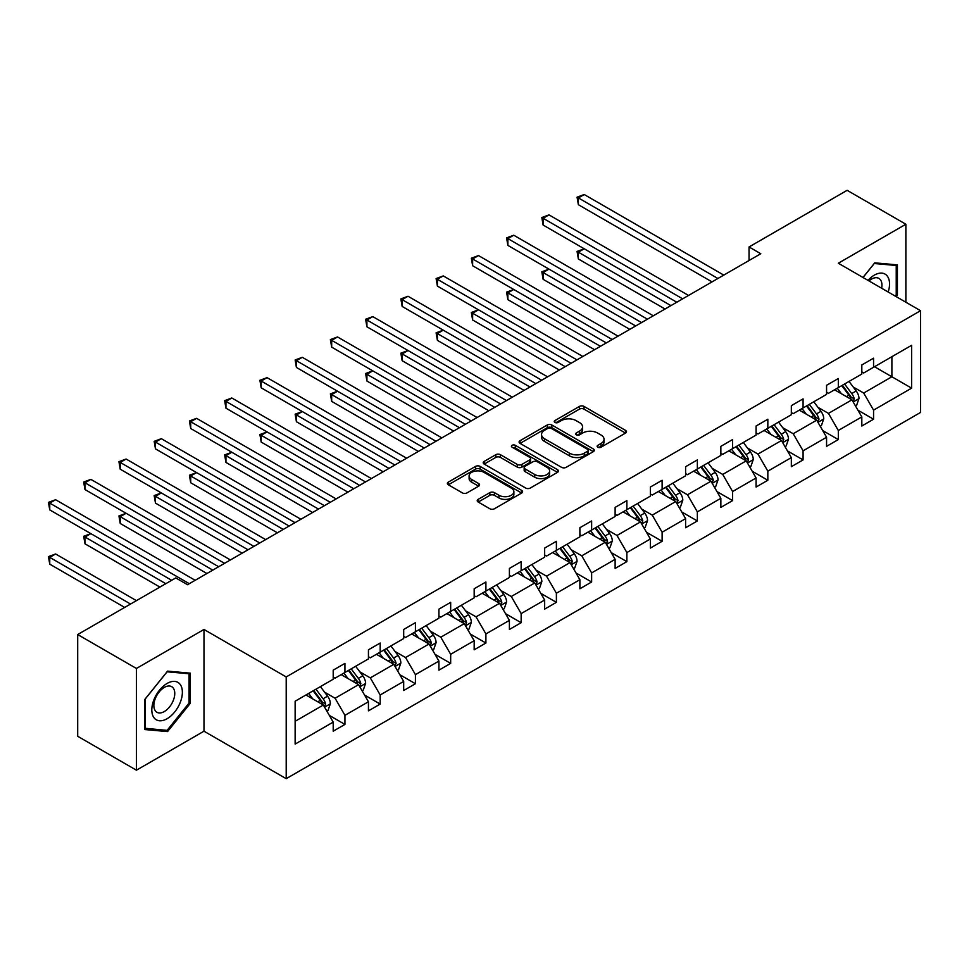 <?xml version="1.0" encoding="UTF-8"?>
<svg xmlns="http://www.w3.org/2000/svg" width="969" height="969" viewBox="0 0 969 969"><rect width="100%" height="100%" fill="white"/><g stroke="black" fill="none" stroke-linecap="round" stroke-linejoin="round"><path stroke-width="1.45" d="M597.812 447.206A2.277 1.32 0 0 0 601.034 447.206L625.538 433.058A3.258 1.877 0 0 0 626.495 431.726A3.258 1.877 0 0 0 625.538 430.393L584.028 406.423A3.258 1.877 0 0 0 579.414 406.423L554.91 420.57A2.277 1.32 0 0 0 554.244 421.503A2.277 1.32 0 0 0 554.91 422.436A2.277 1.32 0 0 0 558.144 422.436L561.317 420.607A10.441 6.02 0 0 1 576.071 420.607L579.535 422.605A10.441 6.02 0 0 1 582.587 426.869A10.441 6.02 0 0 1 579.535 431.132L576.361 432.961A2.277 1.32 0 0 0 575.695 433.894A2.277 1.32 0 0 0 576.361 434.827A2.277 1.32 0 0 0 579.595 434.827L582.757 432.986A10.441 6.02 0 0 1 597.522 432.986L600.974 434.984A10.441 6.02 0 0 1 604.038 439.248A10.441 6.02 0 0 1 600.974 443.511L597.812 445.34A2.277 1.32 0 0 0 597.134 446.273A2.277 1.32 0 0 0 597.812 447.206L597.812 445.34M478.177 499.362A3.258 1.877 0 0 0 477.22 500.694A3.258 1.877 0 0 0 478.177 502.027L489.829 508.749A3.258 1.877 0 0 0 494.432 508.749L521.649 493.039A3.258 1.877 0 0 0 522.606 491.707A3.258 1.877 0 0 0 521.649 490.375L480.139 466.404A3.258 1.877 0 0 0 475.525 466.404L448.32 482.114A3.258 1.877 0 0 0 447.363 483.446A3.258 1.877 0 0 0 448.32 484.779L462.383 492.906A3.258 1.877 0 0 0 466.997 492.906L478.638 486.184A3.258 1.877 0 0 0 479.594 484.851A3.258 1.877 0 0 0 478.638 483.519L471.661 479.485A8.721 5.039 0 0 1 469.105 475.924A8.721 5.039 0 0 1 474.495 471.273A8.721 5.039 0 0 1 484.003 472.363L511.329 488.146A8.721 5.039 0 0 1 513.885 491.707A8.721 5.039 0 0 1 508.495 496.358A8.721 5.039 0 0 1 498.987 495.268L494.432 492.64A3.258 1.877 0 0 0 489.829 492.64L478.177 499.362L478.177 502.027M203.987 629.462L136.435 668.465L77.702 634.55L77.702 736.283L136.435 770.198L203.987 731.195L286.206 778.676L286.206 676.943L203.987 629.462L203.987 731.195M905.87 302.231L905.87 224.239L838.318 263.229L920.55 310.71L286.206 676.943M905.87 224.239L847.136 190.324L749.049 246.962L749.049 260.516M77.702 634.55L175.789 577.924L187.538 584.707L760.786 253.733L749.049 246.962M561.548 467.337A3.258 1.877 0 0 0 566.15 467.337L593.367 451.627A3.258 1.877 0 0 0 594.324 450.294A3.258 1.877 0 0 0 593.367 448.962L551.858 425.003A3.258 1.877 0 0 0 547.243 425.003L520.038 440.713A3.258 1.877 0 0 0 519.081 442.046A3.258 1.877 0 0 0 520.038 443.378L561.548 467.337M512.989 447.702A2.277 1.32 0 0 1 515.302 448.017L515.302 445.304L557.514 469.674A3.258 1.877 0 0 1 558.459 471.007A3.258 1.877 0 0 1 557.514 472.339L530.297 488.049A3.258 1.877 0 0 1 525.683 488.049L484.173 464.078L495.825 457.404L495.825 454.691L484.173 461.414A3.258 1.877 0 0 0 483.216 462.746A3.258 1.877 0 0 0 484.173 464.078L484.173 461.414M495.825 457.404A3.258 1.877 0 0 1 500.428 457.404L500.428 454.691A3.258 1.877 0 0 0 495.825 454.691M500.428 454.691L517.264 464.417A3.258 1.877 0 0 0 521.879 464.417L529.607 459.948A3.258 1.877 0 0 0 530.564 458.616A3.258 1.877 0 0 0 529.607 457.283L512.08 447.169A2.277 1.32 0 0 1 511.414 446.237A2.277 1.32 0 0 1 512.819 445.025A2.277 1.32 0 0 1 515.302 445.304M136.435 668.465L136.435 770.198M295.133 701.217L333.203 679.245L333.203 670.16L344.94 663.377L344.94 672.462L368.438 658.896L368.438 649.811L380.187 643.028L380.187 652.125L403.685 638.559L403.685 629.462L415.422 622.679L415.422 631.776L438.921 618.21L438.921 609.126L450.67 602.343L450.67 611.427L474.168 597.861L474.168 588.777L485.905 581.994L485.905 591.078L509.403 577.512L509.403 568.428L521.152 561.645L521.152 570.729L544.651 557.175L544.651 548.079L556.388 541.296L556.388 550.392L579.886 536.826L579.886 527.73L591.635 520.959L591.635 530.043L615.121 516.477L615.121 507.393L626.87 500.61L626.87 509.694L650.369 496.128L650.369 487.044L662.118 480.261L662.118 489.345L685.604 475.779L685.604 466.695L697.353 459.912L697.353 469.008L720.851 455.442L720.851 446.346L732.6 439.563L732.6 448.659L756.086 435.093L756.086 426.009L767.836 419.226L767.836 428.31L791.334 414.744L791.334 405.66L803.083 398.877L803.083 407.961L826.569 394.395L826.569 385.311L838.318 378.528L838.318 387.612L861.816 374.058L861.816 364.962L873.566 358.179L873.566 367.275L911.623 345.303L911.623 388.157L873.566 410.129L873.566 419.226L861.816 426.009L861.816 416.912L838.318 430.478L838.318 439.575L826.569 446.346L826.569 437.261L803.083 450.827L803.083 459.912L791.334 466.695L791.334 457.61L767.836 471.176L767.836 480.261L756.086 487.044L756.086 477.959L732.6 491.525L732.6 500.61L720.851 507.393L720.851 498.296L697.353 511.862L697.353 520.959L685.604 527.742L685.604 518.645L662.118 532.211L662.118 541.296L650.369 548.079L650.369 538.994L626.87 552.56L626.87 561.645L615.121 568.428L615.121 559.343L591.635 572.909L591.635 581.994L579.886 588.777L579.886 579.692L556.388 593.246L556.388 602.343L544.651 609.126L544.651 600.029L521.152 613.595L521.152 622.692L509.403 629.462L509.403 620.378L485.905 633.944L485.905 643.028L474.168 649.811L474.168 640.727L450.67 654.293L450.67 663.377L438.921 670.16L438.921 661.076L415.422 674.642L415.422 683.726L403.685 690.509L403.685 681.413L380.187 694.979L380.187 704.075L368.438 710.858L368.438 701.762L344.94 715.328L344.94 724.412L333.203 731.195L333.203 722.111L295.133 744.083L295.133 701.217M286.206 778.676L920.55 412.443L920.55 310.71M341.185 674.63L358.566 684.671L335.08 698.237L324.579 692.181M335.08 698.237L344.94 715.328M358.566 684.671L368.438 701.762M333.203 677.077L335.08 678.167L344.94 672.462M376.432 654.293L393.814 664.322L370.315 677.888L359.826 671.832M370.315 677.888L380.187 694.979M393.814 664.322L403.685 681.413M368.438 656.728L370.315 657.818L380.187 652.125M411.668 633.944L429.049 643.985L405.563 657.539L395.061 651.483M405.563 657.539L415.422 674.642M429.049 643.985L438.921 661.076M403.685 636.391L405.563 637.469L415.422 631.776M446.915 613.595L464.296 623.636L440.798 637.202L430.309 631.134M440.798 637.202L450.67 654.293M464.296 623.636L474.168 640.727M438.921 616.042L440.798 617.12L450.67 611.427M482.15 593.246L499.532 603.287L476.045 616.853L465.544 610.797M476.045 616.853L485.905 633.944M499.532 603.287L509.403 620.378M474.168 595.693L476.045 596.783L485.905 591.078M517.385 572.909L534.779 582.938L511.281 596.504L500.791 590.448M511.281 596.504L521.152 613.595M534.779 582.938L544.651 600.029M509.403 575.344L511.281 576.434L521.152 570.729M552.633 552.56L570.014 562.601L546.528 576.155L536.027 570.099M546.528 576.155L556.388 593.246M570.014 562.601L579.886 579.692M544.651 554.995L546.528 556.085L556.388 550.392M587.868 532.211L605.262 542.252L581.763 555.818L571.274 549.75M581.763 555.818L591.635 572.909M605.262 542.252L615.121 559.343M579.886 534.658L581.763 535.736L591.635 530.043M623.115 511.862L640.497 521.903L617.011 535.469L606.509 529.401M617.011 535.469L626.87 552.56M640.497 521.903L650.369 538.994M615.121 514.309L617.011 515.387L626.87 509.694M658.351 491.525L675.744 501.554L652.246 515.12L641.744 509.064M652.246 515.12L662.118 532.211M675.744 501.554L685.604 518.645M650.369 493.96L652.246 495.05L662.118 489.345M693.598 471.176L710.98 481.205L687.493 494.771L676.992 488.715M687.493 494.771L697.353 511.862M710.98 481.205L720.851 498.296M685.604 473.611L687.493 474.701L697.353 469.008M728.833 450.827L746.227 460.869L722.729 474.435L712.227 468.366M722.729 474.435L732.6 491.525M746.227 460.869L756.086 477.959M720.851 453.274L722.729 454.352L732.6 448.659M764.081 430.478L781.462 440.52L757.976 454.086L747.474 448.017M757.976 454.086L767.836 471.176M781.462 440.52L791.334 457.61M756.086 432.925L757.976 434.003L767.836 428.31M799.316 410.129L816.71 420.171L793.211 433.737L782.71 427.68M793.211 433.737L803.083 450.827M816.71 420.171L826.569 437.261M791.334 412.576L793.211 413.666L803.083 407.961M834.563 389.792L851.945 399.822L828.459 413.388L817.957 407.331M828.459 413.388L838.318 430.478M851.945 399.822L861.816 416.912M826.569 392.227L828.459 393.317L838.318 387.612M874.498 366.73L891.892 376.771L863.694 393.039L853.192 386.982M863.694 393.039L873.566 410.129M911.623 388.157L891.892 376.771L891.892 356.689L911.623 345.303M861.816 371.878L863.694 372.968L873.566 367.275M295.133 721.299L323.331 705.02L305.95 694.979M323.331 705.02L333.203 722.111M857.94 410.202L873.566 419.226M822.693 430.551L838.318 439.575M787.458 450.9L803.083 459.912M752.21 471.237L767.836 480.261M716.975 491.586L732.6 500.61M681.728 511.935L697.353 520.959M646.493 532.284L662.118 541.296M611.245 552.621L626.87 561.645M576.01 572.97L591.635 581.994M540.763 593.319L556.388 602.343M505.527 613.668L521.152 622.692M470.292 634.017L485.905 643.028M435.045 654.354L450.67 663.377M399.809 674.703L415.422 683.726M364.562 695.052L380.187 704.075M329.327 715.401L344.94 724.412M896.18 296.635L897.403 295.097L897.403 264.876L874.741 262.841L862.979 277.473M190.239 703.385L190.239 673.152L167.564 671.129L144.89 699.327L144.89 729.56L167.564 731.583L190.239 703.385L189.064 702.707M598.721 447.521L600.974 446.224A10.441 6.02 0 0 0 604.038 441.961L604.038 439.248M582.587 426.869L582.587 429.582A10.441 6.02 0 0 1 579.535 433.833L577.27 435.142M625.489 433.082L584.028 409.136A3.258 1.877 0 0 0 579.414 409.136L555.831 422.763M593.331 451.651L551.858 427.717A3.258 1.877 0 0 0 547.243 427.717L520.074 443.402L520.038 440.713M587.602 451.227A2.277 1.32 0 0 0 588.268 450.294A2.277 1.32 0 0 0 587.602 449.362L551.167 428.334A2.277 1.32 0 0 0 547.933 428.334L544.59 430.26A10.441 6.02 0 0 0 541.538 434.524A10.441 6.02 0 0 0 544.59 438.787L569.506 453.165A10.441 6.02 0 0 0 584.259 453.165L587.602 451.227L587.602 453.94A2.277 1.32 0 0 0 588.268 453.007L588.268 450.294M541.538 434.524L541.538 437.237A10.441 6.02 0 0 0 544.59 441.501L544.59 438.787M587.602 453.94L584.259 455.878A10.441 6.02 0 0 1 569.506 455.878L544.59 441.501M500.428 457.404L517.264 467.131A3.258 1.877 0 0 0 521.879 467.131L529.607 462.661A3.258 1.877 0 0 0 530.564 461.329L530.564 458.616M515.302 448.017L557.466 472.363M534.731 474.495A8.721 5.039 0 0 0 544.239 475.585A8.721 5.039 0 0 0 549.629 470.934A8.721 5.039 0 0 0 547.073 467.373L537.444 461.813A3.258 1.877 0 0 0 532.829 461.813L525.113 466.271A3.258 1.877 0 0 0 524.156 467.603A3.258 1.877 0 0 0 525.113 468.935L534.731 474.495L534.731 477.208A8.721 5.039 0 0 0 544.239 478.298A8.721 5.039 0 0 0 549.629 473.647L549.629 470.934M524.156 467.603L524.156 470.316A3.258 1.877 0 0 0 525.113 471.649L525.113 468.935M534.731 477.208L525.113 471.649M513.885 491.707L513.885 494.42A8.721 5.039 0 0 1 508.495 499.071A8.721 5.039 0 0 1 498.987 497.981L494.432 495.353A3.258 1.877 0 0 0 489.829 495.353L478.226 502.051M469.105 475.924L469.105 478.638A8.721 5.039 0 0 0 471.661 482.199L471.661 479.485M478.638 483.519L478.638 486.184L471.661 482.199M521.649 490.375L521.649 493.039L480.139 469.117A3.258 1.877 0 0 0 475.525 469.117L448.356 484.803L448.32 482.114M896.228 294.419L897.403 295.097M165.166 730.202L167.564 731.583M855.47 405.926L856.644 405.248L858.994 398.465A8.806 5.087 -120 0 0 856.184 390.967L849.038 381.435M841.455 393.765L837.289 388.218M835.884 390.555L835.084 389.49M688.547 295.448L548.987 214.876L543.112 218.267L543.112 225.05L676.798 302.231L584.234 248.791L578.36 252.182L578.36 258.965L665.049 309.014M852.926 401.529L854.246 398.84A8.806 5.087 -120 0 0 851.727 393.547L844.568 384.003M842.364 385.287L850.043 395.534A4.482 2.592 60 0 1 850.855 396.89L854.246 398.84M841.758 385.638L848.905 395.17A8.806 5.087 60 0 1 851.097 399.337M578.36 258.965L577.064 251.431L670.923 305.623M577.064 251.431L584.234 248.791M717.908 278.491L578.36 197.918L584.234 194.527L723.782 275.099M712.045 281.882L578.36 204.701L578.36 197.918L577.064 197.179L584.234 194.527M578.36 204.701L577.064 197.179M820.234 426.275L821.409 425.597L823.759 418.814A8.806 5.087 -120 0 0 820.949 411.316L813.79 401.772M806.208 414.114L802.053 408.555M800.636 410.892L799.849 409.826M653.3 315.797L513.752 235.225L507.877 238.616L507.877 245.399L641.563 322.58L548.987 269.14L543.112 272.531L543.112 279.314L629.814 329.363M817.691 421.878L818.999 419.189A8.806 5.087 -120 0 0 816.479 413.896L809.333 404.352M807.129 405.623L814.808 415.871A4.482 2.592 60 0 1 815.619 417.239L818.999 419.189M806.511 405.987L813.657 415.519A8.806 5.087 60 0 1 815.85 419.686M543.112 279.314L541.828 271.78L635.688 325.972M541.828 271.78L548.987 269.14M784.987 446.624L786.162 445.946L788.512 439.163A8.806 5.087 -120 0 0 785.702 431.665L778.555 422.121M770.973 434.463L766.806 428.904M765.401 431.241L764.602 430.175M618.065 336.146L478.504 255.574L472.63 258.965L472.63 265.748L606.315 342.929L513.752 289.477L507.877 292.868L507.877 299.651L594.566 349.7M782.443 442.227L783.764 439.538A8.806 5.087 -120 0 0 781.244 434.245L774.086 424.701M771.881 425.972L779.56 436.22A4.482 2.592 60 0 1 780.384 437.588L783.764 439.538M771.276 426.324L778.422 435.868A8.806 5.087 60 0 1 780.614 440.023M507.877 299.651L506.581 292.129L600.441 346.321M506.581 292.129L513.752 289.477M682.673 298.84L541.828 217.528L548.987 214.876M543.112 225.05L541.828 217.528M647.425 319.189L506.581 237.865L513.752 235.225M507.877 245.399L506.581 237.865M888.185 292.02A21.597 12.464 120 0 0 885.06 274.106A21.597 12.464 120 0 0 867.982 280.356M881.633 288.241A14.789 8.539 120 0 0 878.883 278.394A14.789 8.539 120 0 0 868.975 280.925M863.028 277.497L874.268 263.52L896.228 265.482L896.228 294.77L895.186 296.066M894.775 264.634L896.228 265.482M180.319 702.271A21.597 12.464 120 0 0 174.735 681.401A21.597 12.464 120 0 0 153.865 699.909A21.597 12.464 120 0 0 159.461 720.766A21.597 12.464 120 0 0 180.319 702.271M173.366 700.284A14.789 8.539 120 0 0 171.707 686.682A14.789 8.539 120 0 0 155.258 698.673A14.789 8.539 120 0 0 156.917 712.288A14.789 8.539 120 0 0 173.366 700.284M145.132 728.409L145.132 699.121L167.092 671.796L189.064 673.758L189.064 703.046L167.092 730.372L144.89 728.276M187.611 672.922L189.064 673.758M749.752 466.973L750.927 466.295L753.276 459.512A8.806 5.087 -120 0 0 750.466 452.014L743.32 442.47M735.725 454.8L731.571 449.253M730.154 451.59L729.366 450.524M582.817 356.483L443.269 275.911L437.394 279.302L437.394 286.085L571.08 363.266L478.504 309.826L472.63 313.217L472.63 320L559.331 370.049M747.208 462.564L748.516 459.887A8.806 5.087 -120 0 0 745.997 454.582L738.85 445.05M736.646 446.321L744.325 456.569A4.482 2.592 60 0 1 745.137 457.937L748.516 459.887M736.028 446.673L743.175 456.217A8.806 5.087 60 0 1 745.367 460.372M472.63 320L471.346 312.478L565.206 366.657M471.346 312.478L478.504 309.826M612.19 339.538L471.346 258.214L478.504 255.574M472.63 265.748L471.346 258.214M714.504 487.31L715.679 486.632L718.029 479.849A8.806 5.087 -120 0 0 715.219 472.351L708.073 462.819M700.49 475.149L696.323 469.602M694.918 471.939L694.119 470.873M547.582 376.832L408.022 296.26L402.159 299.651L402.159 306.434L535.833 383.615L443.269 330.175L437.394 333.566L437.394 340.349L524.084 390.398M711.973 482.913L713.281 480.224A8.806 5.087 -120 0 0 710.761 474.931L703.615 465.399M701.399 466.67L709.078 476.918A4.482 2.592 60 0 1 709.902 478.274L713.281 480.224M700.793 467.022L707.939 476.566A8.806 5.087 60 0 1 710.132 480.721M437.394 340.349L436.098 332.815L529.958 387.006M436.098 332.815L443.269 330.175M576.955 359.874L436.098 278.563L443.269 275.911M437.394 286.085L436.098 278.563M679.269 507.659L680.444 506.981L682.794 500.198A8.806 5.087 -120 0 0 679.984 492.7L672.837 483.168M665.243 495.498L661.088 489.939M659.671 492.276L658.884 491.222M512.335 397.181L372.786 316.609L366.912 320L366.912 326.783L500.598 403.964L408.022 350.524L402.159 353.915L402.159 360.698L488.848 410.747M676.725 503.262L678.034 500.573A8.806 5.087 -120 0 0 675.514 495.28L668.368 485.735M666.163 487.007L673.843 497.267A4.482 2.592 60 0 1 674.654 498.623L678.034 500.573M665.546 487.371L672.692 496.903A8.806 5.087 60 0 1 674.884 501.07M402.159 360.698L400.863 353.164L494.723 407.355M400.863 353.164L408.022 350.524M541.707 380.223L400.863 298.912L408.022 296.26M402.159 306.434L400.863 298.912M644.022 528.008L645.197 527.33L647.546 520.547A8.806 5.087 -120 0 0 644.736 513.049L637.59 503.505M630.007 515.847L625.841 510.288M624.436 512.625L623.636 511.559M477.099 417.53L337.539 336.958L331.677 340.349L331.677 347.132L465.35 424.313L372.786 370.861L366.912 374.252L366.912 381.035L453.601 431.096M641.49 523.611L642.798 520.922A8.806 5.087 -120 0 0 640.279 515.629L633.132 506.084M630.916 507.356L638.595 517.603A4.482 2.592 60 0 1 639.419 518.972L642.798 520.922M630.31 507.708L637.457 517.252A8.806 5.087 60 0 1 639.649 521.407M366.912 381.035L365.616 373.513L459.476 427.704M365.616 373.513L372.786 370.861M608.786 548.357L609.961 547.679L612.311 540.896A8.806 5.087 -120 0 0 609.501 533.398L602.355 523.854M594.76 536.184L590.606 530.637M589.2 532.974L588.401 531.908M441.864 437.867L302.304 357.307L296.429 360.698L296.429 367.469L430.115 444.65L337.539 391.21L331.677 394.601L331.677 401.384L418.366 451.433M606.243 543.948L607.551 541.271A8.806 5.087 -120 0 0 605.031 535.978L597.885 526.433M595.681 527.705L603.36 537.952A4.482 2.592 60 0 1 604.172 539.321L607.551 541.271M595.063 528.057L602.209 537.601A8.806 5.087 60 0 1 604.414 541.756M331.677 401.384L330.381 393.862L424.24 448.041M330.381 393.862L337.539 391.21M573.539 568.694L574.714 568.028L577.064 561.245A8.806 5.087 -120 0 0 574.254 553.747L567.107 544.203M559.525 556.533L555.358 550.986M553.953 553.323L553.154 552.257M406.617 458.216L267.056 377.644L261.194 381.035L261.194 387.818L394.868 464.999L302.304 411.559L296.429 414.95L296.429 421.733L383.118 471.782M571.007 564.297L572.316 561.62A8.806 5.087 -120 0 0 569.796 556.315L562.65 546.782M560.433 548.054L568.113 558.301A4.482 2.592 60 0 1 568.936 559.658L572.316 561.62M559.828 548.406L566.974 557.95A8.806 5.087 60 0 1 569.166 562.105M296.429 421.733L295.133 414.199L388.993 468.39M295.133 414.199L302.304 411.559M538.304 589.043L539.479 588.365L541.828 581.582A8.806 5.087 -120 0 0 539.018 574.084L531.872 564.552M524.277 576.882L520.123 571.335M518.718 573.672L517.918 572.606M371.381 478.565L231.821 397.993L225.947 401.384L225.947 408.167L359.632 485.348L267.056 431.908L261.194 435.299L261.194 442.082L347.883 492.131M535.76 584.646L537.068 581.957A8.806 5.087 -120 0 0 534.549 576.664L527.402 567.119M525.198 568.403L532.877 578.65A4.482 2.592 60 0 1 533.689 580.007L537.068 581.957M524.58 568.755L531.727 578.287A8.806 5.087 60 0 1 533.931 582.454M261.194 442.082L259.898 434.548L353.758 488.739M259.898 434.548L267.056 431.908M503.056 609.392L504.231 608.714L506.581 601.931A8.806 5.087 -120 0 0 503.771 594.433L496.625 584.888M489.042 597.231L484.875 591.671M483.47 594.009L482.671 592.943M336.134 498.914L196.586 418.342L190.711 421.733L190.711 428.516L324.385 505.697L231.821 452.257L225.947 455.648L225.947 462.419L312.636 512.48M500.525 604.995L501.833 602.306A8.806 5.087 -120 0 0 499.314 597.013L492.167 587.468M489.951 588.74L497.63 598.987A4.482 2.592 60 0 1 498.454 600.356L501.833 602.306M489.345 589.104L496.491 598.636A8.806 5.087 60 0 1 498.684 602.791M225.947 462.419L224.651 454.897L318.51 509.088M224.651 454.897L231.821 452.257M467.821 629.741L468.996 629.063L471.346 622.28A8.806 5.087 -120 0 0 468.536 614.782L461.389 605.237M453.795 617.58L449.64 612.02M448.235 614.358L447.436 613.292M300.899 519.263L161.338 438.691L155.464 442.082L155.464 448.865L289.15 526.034L196.586 472.593L190.711 475.985L190.711 482.768L277.4 532.817M465.277 625.344L466.586 622.655A8.806 5.087 -120 0 0 464.066 617.362L456.92 607.817M454.715 609.089L462.395 619.336A4.482 2.592 60 0 1 463.206 620.705L466.586 622.655M454.098 609.44L461.244 618.985A8.806 5.087 60 0 1 463.448 623.14M190.711 482.768L189.415 475.246L283.275 529.425M189.415 475.246L196.586 472.593M432.574 650.09L433.749 649.412L436.098 642.629A8.806 5.087 -120 0 0 433.288 635.131L426.142 625.586M418.56 637.917L414.393 632.369M412.988 634.707L412.188 633.641M265.651 539.6L126.103 459.027L120.229 462.419L120.229 469.202L253.902 546.383L161.338 492.942L155.464 496.334L155.464 503.117L242.153 553.166M430.042 645.681L431.35 643.004A8.806 5.087 -120 0 0 428.831 637.699L421.685 628.166M419.48 629.438L427.147 639.685A4.482 2.592 60 0 1 427.971 641.042L431.35 643.004M418.862 629.789L426.009 639.334A8.806 5.087 60 0 1 428.201 643.489M155.464 503.117L154.168 495.595L248.028 549.774M154.168 495.595L161.338 492.942M397.338 670.427L398.513 669.749L400.863 662.966A8.806 5.087 -120 0 0 398.053 655.468L390.907 645.935M383.312 658.266L379.158 652.718M377.753 655.056L376.953 653.99M230.416 559.949L90.856 479.376L84.981 482.768L84.981 489.551L218.667 566.732L126.103 513.291L120.229 516.683L120.229 523.466L206.918 573.515M394.795 666.03L396.103 663.341A8.806 5.087 -120 0 0 393.584 658.048L386.437 648.503M384.233 649.787L391.912 660.034A4.482 2.592 60 0 1 392.724 661.391L396.103 663.341M383.615 650.138L390.761 659.683A8.806 5.087 60 0 1 392.966 663.838M120.229 523.466L118.933 515.932L212.792 570.123M118.933 515.932L126.103 513.291M362.091 690.776L363.266 690.098L365.616 683.315A8.806 5.087 -120 0 0 362.806 675.817L355.659 666.272M348.077 678.615L343.91 673.055M342.505 675.393L341.706 674.339M195.169 580.298L55.621 499.725L49.746 503.117L49.746 509.9L171.67 580.298L90.856 533.64L84.981 537.032L84.981 543.815L159.933 587.081M359.56 686.379L360.868 683.69A8.806 5.087 -120 0 0 358.348 678.397L351.202 668.852M348.997 670.124L356.665 680.383A4.482 2.592 60 0 1 357.488 681.74L360.868 683.69M348.38 670.487L355.526 680.02A8.806 5.087 60 0 1 357.718 684.187M84.981 543.815L83.685 536.281L165.808 583.689M83.685 536.281L90.856 533.64M326.856 711.125L328.031 710.447L330.381 703.664A8.806 5.087 -120 0 0 327.57 696.166L320.424 686.621M312.83 698.964L308.675 693.404M307.27 695.742L306.47 694.676M136.435 600.647L55.621 553.977L49.746 557.369L49.746 564.152L124.686 607.43M324.312 706.728L325.62 704.039A8.806 5.087 -120 0 0 323.101 698.746L315.955 689.201M313.75 690.473L321.429 700.72A4.482 2.592 60 0 1 322.241 702.089L325.62 704.039M313.132 690.824L320.291 700.369A8.806 5.087 60 0 1 322.483 704.524M49.746 564.152L48.45 556.63L130.561 604.038M48.45 556.63L55.621 553.977M506.472 400.572L365.616 319.249L372.786 316.609M366.912 326.783L365.616 319.249M471.225 420.921L330.381 339.598L337.539 336.958M331.677 347.132L330.381 339.598M435.989 441.258L295.133 359.947L302.304 357.307M296.429 367.469L295.133 359.947M400.742 461.607L259.898 380.296L267.056 377.644M261.194 387.818L259.898 380.296M365.507 481.956L224.651 400.633L231.821 397.993M225.947 408.167L224.651 400.633M330.259 502.305L189.415 420.982L196.586 418.342M190.711 428.516L189.415 420.982M295.024 522.654L154.168 441.331L161.338 438.691M155.464 448.865L154.168 441.331M259.777 542.991L118.933 461.68L126.103 459.027M120.229 469.202L118.933 461.68M224.542 563.34L83.685 482.029L90.856 479.376M84.981 489.551L83.685 482.029M189.294 583.689L48.45 502.366L55.621 499.725M49.746 509.9L48.45 502.366M600.974 446.224L600.974 443.511M576.361 434.827L576.361 432.961M579.535 433.833L579.535 431.132M554.91 422.436L554.91 420.57M579.414 409.136L579.414 406.423M584.028 409.136L584.028 406.423M625.538 433.058L625.538 430.393M547.243 427.717L547.243 425.003M551.858 427.717L551.858 425.003M593.367 451.627L593.367 448.962M569.506 455.878L569.506 453.165M584.259 455.878L584.259 453.165M517.264 467.131L517.264 464.417M521.879 467.131L521.879 464.417M529.607 462.661L529.607 459.948M557.514 472.339L557.514 469.674M489.829 495.353L489.829 492.64M494.432 495.353L494.432 492.64M498.987 497.981L498.987 495.268M475.525 469.117L475.525 466.404M480.139 469.117L480.139 466.404M853.18 401.965L858.934 398.634M851.727 393.547L856.184 390.967M846.397 396.624L848.905 395.17M817.945 422.314L823.698 418.983M816.479 413.896L820.949 411.316M811.162 416.973L813.657 415.519M782.698 442.651L788.451 439.332M781.244 434.245L785.702 431.665M775.915 437.31L778.422 435.868M747.462 463L753.216 459.681M745.997 454.582L750.466 452.014M740.679 457.659L743.175 456.217M712.215 483.349L717.968 480.018M710.761 474.931L715.219 472.351M705.432 478.008L707.939 476.566M676.98 503.698L682.733 500.367M675.514 495.28L679.984 492.7M670.197 498.357L672.692 496.903M641.732 524.035L647.486 520.716M640.279 515.629L644.736 513.049M634.949 518.694L637.457 517.252M606.497 544.384L612.251 541.065M605.031 535.978L609.501 533.398M599.714 539.043L602.209 537.601M571.25 564.733L577.003 561.414M569.796 556.315L574.254 553.747M564.467 559.392L566.974 557.95M536.014 585.082L541.768 581.751M534.549 576.664L539.018 574.084M529.231 579.741L531.727 578.287M500.767 605.419L506.521 602.1M499.314 597.013L503.771 594.433M493.984 600.09L496.491 598.636M465.532 625.768L471.285 622.449M464.066 617.362L468.536 614.782M458.749 620.426L461.244 618.985M430.284 646.117L436.038 642.798M428.831 637.699L433.288 635.131M423.501 640.775L426.009 639.334M395.049 666.466L400.803 663.135M393.584 658.048L398.053 655.468M388.266 661.124L390.761 659.683M359.802 686.815L365.555 683.484M358.348 678.397L362.806 675.817M353.019 681.473L355.526 680.02M324.567 707.152L330.32 703.833M323.101 698.746L327.57 696.166M317.784 701.81L320.291 700.369"/></g></svg>
